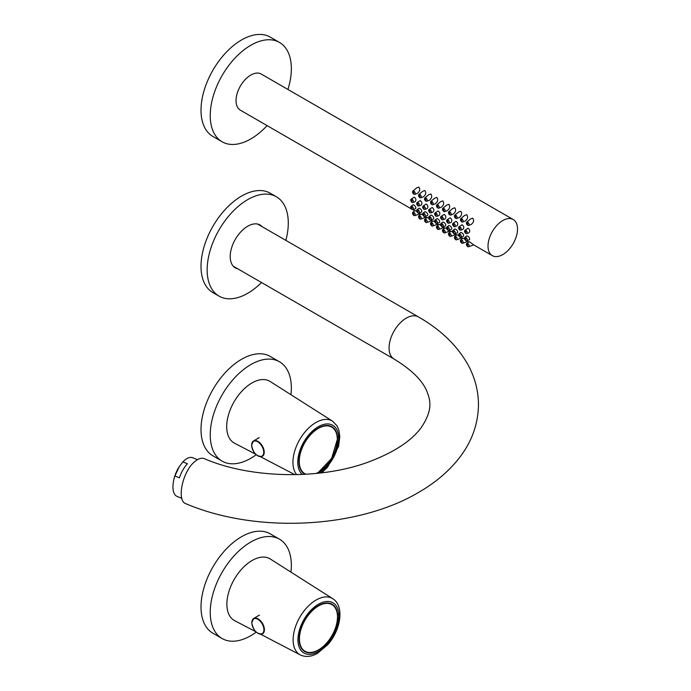<?xml version="1.0" encoding="UTF-8"?>
<svg xmlns="http://www.w3.org/2000/svg" width="691" height="691" viewBox="0 0 691 691"><rect width="100%" height="100%" fill="white"/><g stroke="black" fill="none" stroke-linecap="round" stroke-linejoin="round"><path stroke-width="1.04" d="M290.971 572.122A57.362 33.116 120 0 0 279.475 539.179L270.259 533.858A57.362 33.116 120 0 0 241.574 536.7A57.362 33.116 120 0 0 204.104 587.246A57.362 33.116 120 0 0 212.897 633.215L222.113 638.536A57.362 33.116 120 0 0 256.249 632.118M279.475 539.179A57.362 33.116 120 0 0 250.798 542.02A57.362 33.116 120 0 0 213.32 592.567A57.362 33.116 120 0 0 222.113 638.536M260.671 634.252L300.257 654.904A32.477 18.752 -60 0 1 294.763 629.017A32.477 18.752 -60 0 1 316.089 600.038A32.477 18.752 -60 0 1 332.716 598.674L270.336 559.01A35.638 20.575 120 0 0 252.085 560.505A35.638 20.575 120 0 0 228.686 592.308A35.638 20.575 120 0 0 234.715 620.708L255.834 631.729M257.441 616.303L258.365 615.577M337.243 620.052L337.605 619.948A5.217 3.014 120 0 0 337.657 613.824A5.217 3.014 120 0 0 337.605 613.798L337.243 613.608M337.605 619.948A27.338 15.781 -60 0 1 320.641 648.84A27.338 15.781 -60 0 1 300.404 646.31A27.338 15.781 -60 0 1 304.791 620.034A27.338 15.781 -60 0 1 325.357 603.096A27.338 15.781 -60 0 1 337.605 613.798M335.921 608.918A27.156 15.677 120 0 0 331.827 604.279A27.156 15.677 120 0 0 325.228 603.113M300.352 646.189A27.156 15.677 120 0 0 304.662 651.319A27.156 15.677 120 0 0 310.734 652.546M290.963 394.725A57.362 33.116 120 0 0 279.475 361.773L270.259 356.444A57.362 33.116 120 0 0 241.574 359.285A57.362 33.116 120 0 0 204.104 409.841A57.362 33.116 120 0 0 212.897 455.801L222.113 461.122A57.362 33.116 120 0 0 256.214 454.738M279.475 361.773A57.362 33.116 120 0 0 250.798 364.606A57.362 33.116 120 0 0 213.32 415.161A57.362 33.116 120 0 0 222.113 461.122M296.681 474.639A32.477 18.752 -60 0 1 295.705 448.07A32.477 18.752 -60 0 1 315.899 422.521A32.477 18.752 -60 0 1 332.535 421.156L270.155 381.492A35.638 20.575 120 0 0 251.904 382.987A35.638 20.575 120 0 0 228.505 414.79A35.638 20.575 120 0 0 234.525 443.19L255.653 454.212M257.251 438.785L258.184 438.059M337.061 442.534L337.415 442.43A5.217 3.014 120 0 0 337.476 436.306A5.217 3.014 120 0 0 337.415 436.28L337.061 436.09M337.415 442.43A27.338 15.781 -60 0 1 317.126 473.344M305.033 474.311A27.338 15.781 -60 0 1 300.222 468.792A27.338 15.781 -60 0 1 304.61 442.516A27.338 15.781 -60 0 1 325.167 425.578A27.338 15.781 -60 0 1 337.415 436.28M335.74 431.4A27.156 15.677 120 0 0 331.645 426.762A27.156 15.677 120 0 0 325.038 425.596M300.17 468.671A27.156 15.677 120 0 0 304.481 473.801A27.156 15.677 120 0 0 305.439 474.285M181.854 498.332L177.077 496.406A20.86 9.769 -68 0 1 174.883 494.635A20.86 9.769 -68 0 1 173.484 481.368L173.622 480.625A18.994 8.897 -68 0 1 179.263 466.667A18.994 8.897 -68 0 1 179.297 466.615M173.484 481.368A20.86 9.769 -68 0 1 174.892 475.961L179.332 466.572L182.899 461.916A20.86 9.769 -68 0 1 192.711 457.727L197.496 459.662M182.899 461.916L187.425 463.747A20.86 9.769 112 0 0 179.418 477.792L174.892 475.961M287.94 89.467A57.362 33.116 120 0 0 279.475 42.427A57.362 33.116 120 0 0 250.798 45.269A57.362 33.116 120 0 0 213.32 95.816A57.362 33.116 120 0 0 222.113 141.785A57.362 33.116 120 0 0 267.08 125.598M279.475 42.427L270.259 37.107A57.362 33.116 120 0 0 241.574 39.948A57.362 33.116 120 0 0 204.104 90.495A57.362 33.116 120 0 0 212.897 136.464L222.113 141.785M488.019 246.1A20.86 12.041 120 0 0 492.338 255.644A20.86 12.041 120 0 0 513.197 243.603A20.86 12.041 120 0 0 513.197 219.513A20.86 12.041 120 0 0 497.123 225.102A20.86 12.041 120 0 0 488.019 246.1M513.197 219.513L261.224 74.041A20.86 12.041 120 0 0 245.15 79.629A20.86 12.041 120 0 0 236.046 100.618A20.86 12.041 120 0 0 240.364 110.171L411.421 208.932M414.755 194.361L417.269 193.437C419.878 191.442 420.413 189.317 418.884 187.071L416.733 187.831L412.855 191.07A1.909 1.106 -120 0 0 412.682 192.625A1.909 1.106 -120 0 0 413.9 194.223A1.909 1.106 -120 0 0 414.755 194.361A1.909 1.106 -120 0 0 414.859 192.107A1.909 1.106 -120 0 0 412.855 191.07M420.741 197.816L423.255 196.892C425.855 194.897 426.39 192.772 424.861 190.526L422.719 191.286L418.832 194.525A1.909 1.106 -120 0 0 418.66 196.08A1.909 1.106 -120 0 0 419.886 197.678A1.909 1.106 -120 0 0 420.741 197.816A1.909 1.106 -120 0 0 420.836 195.562A1.909 1.106 -120 0 0 418.832 194.525M426.718 201.271L429.232 200.347C431.84 198.352 432.376 196.227 430.847 193.981L428.696 194.741L424.818 197.971A1.909 1.106 -120 0 0 424.645 199.535A1.909 1.106 -120 0 0 425.863 201.133A1.909 1.106 -120 0 0 426.718 201.271A1.909 1.106 -120 0 0 426.822 199.017A1.909 1.106 -120 0 0 424.818 197.971M432.704 204.726L435.218 203.802C437.818 201.807 438.353 199.682 436.833 197.427L434.682 198.196L430.804 201.427A1.909 1.106 -120 0 0 430.623 202.981A1.909 1.106 -120 0 0 431.849 204.579A1.909 1.106 -120 0 0 432.704 204.726A1.909 1.106 -120 0 0 432.799 202.472A1.909 1.106 -120 0 0 430.804 201.427M438.681 208.181L441.195 207.257C443.803 205.253 444.339 203.137 442.81 200.882L440.659 201.651L436.781 204.881A1.909 1.106 -120 0 0 436.608 206.436A1.909 1.106 -120 0 0 437.826 208.034A1.909 1.106 -120 0 0 438.681 208.181A1.909 1.106 -120 0 0 438.785 205.927A1.909 1.106 -120 0 0 436.781 204.881M444.667 211.627L447.181 210.703C449.781 208.708 450.325 206.583 448.796 204.337L446.645 205.106L442.767 208.337A1.909 1.106 -120 0 0 442.585 209.891A1.909 1.106 -120 0 0 443.812 211.489A1.909 1.106 -120 0 0 444.667 211.627A1.909 1.106 -120 0 0 444.762 209.373A1.909 1.106 -120 0 0 442.767 208.337M450.644 215.082L453.158 214.158C455.766 212.163 456.302 210.038 454.773 207.792L452.622 208.552L448.744 211.791A1.909 1.106 -120 0 0 448.571 213.346A1.909 1.106 -120 0 0 449.789 214.944A1.909 1.106 -120 0 0 450.644 215.082A1.909 1.106 -120 0 0 450.748 212.828A1.909 1.106 -120 0 0 448.744 211.791M456.63 218.537L459.144 217.613C461.743 215.618 462.288 213.493 460.759 211.247L458.608 212.007L454.73 215.246A1.909 1.106 -120 0 0 454.548 216.801A1.909 1.106 -120 0 0 455.775 218.399A1.909 1.106 -120 0 0 456.63 218.537A1.909 1.106 -120 0 0 456.734 216.283A1.909 1.106 -120 0 0 454.73 215.246M462.616 221.992L465.121 221.068C467.729 219.073 468.265 216.948 466.736 214.702L464.585 215.462L460.707 218.693A1.909 1.106 -120 0 0 460.534 220.256A1.909 1.106 -120 0 0 461.752 221.854A1.909 1.106 -120 0 0 462.616 221.992A1.909 1.106 -120 0 0 462.711 219.738A1.909 1.106 -120 0 0 460.707 218.693M416.846 211.403L415.041 210.539L412.855 212.362A1.909 1.106 -120 0 0 412.682 213.916A1.909 1.106 -120 0 0 413.9 215.514A1.909 1.106 -120 0 0 414.755 215.652A1.909 1.106 -120 0 0 414.859 213.398A1.909 1.106 -120 0 0 412.855 212.362M419.852 213.778L418.884 213.078A1.909 1.106 -120 0 0 418.996 210.824A1.909 1.106 -120 0 0 416.993 209.779A1.909 1.106 -120 0 0 416.82 211.334A1.909 1.106 -120 0 0 418.038 212.932A1.909 1.106 -120 0 0 418.893 213.078L421.631 212.068C422.132 210.556 421.294 209.252 419.126 208.164L416.993 209.779M422.823 214.858L421.026 213.985L418.832 215.808A1.909 1.106 -120 0 0 418.66 217.363A1.909 1.106 -120 0 0 419.886 218.969A1.909 1.106 -120 0 0 420.741 219.107A1.909 1.106 -120 0 0 420.836 216.853A1.909 1.106 -120 0 0 418.832 215.808M420.741 219.107L425.82 217.242L424.87 216.533A1.909 1.106 -120 0 0 424.974 214.27A1.909 1.106 -120 0 0 422.978 213.234A1.909 1.106 -120 0 0 422.797 214.789A1.909 1.106 -120 0 0 424.024 216.387A1.909 1.106 -120 0 0 424.879 216.525L427.617 215.523C428.109 214.011 427.271 212.707 425.112 211.619L422.978 213.234M428.809 218.313L427.003 217.44L424.818 219.263A1.909 1.106 -120 0 0 424.645 220.818A1.909 1.106 -120 0 0 425.863 222.416A1.909 1.106 -120 0 0 426.718 222.562A1.909 1.106 -120 0 0 426.822 220.308A1.909 1.106 -120 0 0 424.818 219.263M431.815 220.688L430.847 219.988A1.909 1.106 -120 0 0 430.959 217.725A1.909 1.106 -120 0 0 428.956 216.689A1.909 1.106 -120 0 0 428.783 218.244A1.909 1.106 -120 0 0 430.001 219.842A1.909 1.106 -120 0 0 430.856 219.98L433.594 218.978C434.095 217.466 433.257 216.162 431.089 215.065L428.956 216.689M434.786 221.768L432.989 220.895L430.804 222.718A1.909 1.106 -120 0 0 430.623 224.273A1.909 1.106 -120 0 0 431.849 225.871A1.909 1.106 -120 0 0 432.704 226.017A1.909 1.106 -120 0 0 432.799 223.763A1.909 1.106 -120 0 0 430.804 222.718M432.704 226.017L437.783 224.143L436.833 223.435A1.909 1.106 -120 0 0 436.937 221.18A1.909 1.106 -120 0 0 434.941 220.144A1.909 1.106 -120 0 0 434.76 221.699A1.909 1.106 -120 0 0 435.986 223.297A1.909 1.106 -120 0 0 436.842 223.435L439.58 222.433C440.072 220.913 439.234 219.617 437.075 218.52L434.941 220.144M440.772 225.223L438.966 224.35L436.781 226.173A1.909 1.106 -120 0 0 436.608 227.728A1.909 1.106 -120 0 0 437.826 229.326A1.909 1.106 -120 0 0 438.681 229.464A1.909 1.106 -120 0 0 438.785 227.209A1.909 1.106 -120 0 0 436.781 226.173M443.777 227.598L442.81 226.89A1.909 1.106 -120 0 0 442.922 224.635A1.909 1.106 -120 0 0 440.918 223.59A1.909 1.106 -120 0 0 440.746 225.145A1.909 1.106 -120 0 0 441.964 226.752A1.909 1.106 -120 0 0 442.819 226.89L445.557 225.879C446.058 224.368 445.22 223.063 443.052 221.975L440.918 223.59M446.749 228.678L444.952 227.805L442.767 229.628A1.909 1.106 -120 0 0 442.585 231.183A1.909 1.106 -120 0 0 443.812 232.781A1.909 1.106 -120 0 0 444.667 232.919A1.909 1.106 -120 0 0 444.762 230.664A1.909 1.106 -120 0 0 442.767 229.628M444.667 232.919L449.746 231.053L448.796 230.345A1.909 1.106 -120 0 0 448.908 228.09A1.909 1.106 -120 0 0 446.904 227.045A1.909 1.106 -120 0 0 446.723 228.6A1.909 1.106 -120 0 0 447.949 230.198A1.909 1.106 -120 0 0 448.805 230.345L451.543 229.334C452.035 227.823 451.206 226.518 449.038 225.43L446.904 227.045M452.735 232.124L450.929 231.26L448.744 233.083A1.909 1.106 -120 0 0 448.571 234.638A1.909 1.106 -120 0 0 449.789 236.236A1.909 1.106 -120 0 0 450.644 236.374A1.909 1.106 -120 0 0 450.748 234.119A1.909 1.106 -120 0 0 448.744 233.083M455.74 234.499L454.773 233.8M458.712 235.579L456.915 234.707L454.73 236.529A1.909 1.106 -120 0 0 454.548 238.084A1.909 1.106 -120 0 0 455.775 239.691A1.909 1.106 -120 0 0 456.63 239.829A1.909 1.106 -120 0 0 456.734 237.574A1.909 1.106 -120 0 0 454.73 236.529M456.63 239.829L461.709 237.963L460.759 237.255M464.697 239.034L462.892 238.162L460.707 239.984A1.909 1.106 -120 0 0 460.534 241.539A1.909 1.106 -120 0 0 461.752 243.137A1.909 1.106 -120 0 0 462.616 243.284A1.909 1.106 -120 0 0 462.711 241.029A1.909 1.106 -120 0 0 460.707 239.984M467.703 241.409L466.745 240.71M468.593 246.739L473.672 244.864L469.327 241.677L466.693 243.439A1.909 1.106 -120 0 0 466.511 244.994A1.909 1.106 -120 0 0 467.738 246.592A1.909 1.106 -120 0 0 468.593 246.739A1.909 1.106 -120 0 0 468.697 244.484A1.909 1.106 -120 0 0 466.693 243.439M468.593 225.447L471.107 224.523C473.706 222.528 474.251 220.403 472.722 218.149L470.571 218.917L466.693 222.148A1.909 1.106 -120 0 0 466.511 223.703A1.909 1.106 -120 0 0 467.738 225.301A1.909 1.106 -120 0 0 468.593 225.447A1.909 1.106 -120 0 0 468.697 223.193A1.909 1.106 -120 0 0 466.693 222.148M412.916 202.523L415.041 201.737C416.431 200.122 416.155 198.585 414.22 197.125L411.015 199.233A1.909 1.106 -120 0 0 410.834 200.787A1.909 1.106 -120 0 0 412.061 202.385A1.909 1.106 -120 0 0 412.916 202.523A1.909 1.106 -120 0 0 413.011 200.269A1.909 1.106 -120 0 0 411.015 199.233M418.893 205.978L421.026 205.192C422.417 203.577 422.141 202.04 420.206 200.58L416.993 202.679A1.909 1.106 -120 0 0 416.82 204.242A1.909 1.106 -120 0 0 418.038 205.84A1.909 1.106 -120 0 0 418.893 205.978A1.909 1.106 -120 0 0 418.996 203.724A1.909 1.106 -120 0 0 416.993 202.679M424.879 209.433L427.003 208.647C428.394 207.032 428.118 205.495 426.183 204.035L422.978 206.134A1.909 1.106 -120 0 0 422.797 207.689A1.909 1.106 -120 0 0 424.024 209.287A1.909 1.106 -120 0 0 424.879 209.433A1.909 1.106 -120 0 0 424.974 207.179A1.909 1.106 -120 0 0 422.978 206.134M430.856 212.888L432.989 212.102C434.38 210.487 434.103 208.95 432.169 207.49L428.956 209.589A1.909 1.106 -120 0 0 428.783 211.144A1.909 1.106 -120 0 0 430.001 212.742A1.909 1.106 -120 0 0 430.856 212.888A1.909 1.106 -120 0 0 430.959 210.634A1.909 1.106 -120 0 0 428.956 209.589M436.842 216.335L438.975 215.557C440.357 213.942 440.089 212.405 438.146 210.945L434.941 213.044A1.909 1.106 -120 0 0 434.76 214.599A1.909 1.106 -120 0 0 435.986 216.197A1.909 1.106 -120 0 0 436.842 216.335A1.909 1.106 -120 0 0 436.937 214.08A1.909 1.106 -120 0 0 434.941 213.044M442.819 219.79L444.952 219.012C446.343 217.389 446.066 215.851 444.132 214.391L440.918 216.499A1.909 1.106 -120 0 0 440.746 218.054A1.909 1.106 -120 0 0 441.964 219.652A1.909 1.106 -120 0 0 442.819 219.79A1.909 1.106 -120 0 0 442.922 217.535A1.909 1.106 -120 0 0 440.918 216.499M448.805 223.245L450.938 222.459C452.32 220.844 452.052 219.306 450.109 217.846L446.904 219.954A1.909 1.106 -120 0 0 446.723 221.509A1.909 1.106 -120 0 0 447.949 223.107A1.909 1.106 -120 0 0 448.805 223.245A1.909 1.106 -120 0 0 448.908 220.99A1.909 1.106 -120 0 0 446.904 219.954M454.79 226.7L456.915 225.914C458.306 224.299 458.029 222.761 456.095 221.301L452.881 223.4A1.909 1.106 -120 0 0 452.709 224.964A1.909 1.106 -120 0 0 453.927 226.562A1.909 1.106 -120 0 0 454.79 226.7A1.909 1.106 -120 0 0 454.885 224.445A1.909 1.106 -120 0 0 452.881 223.4M460.767 230.155L462.901 229.369C464.283 227.754 464.015 226.216 462.08 224.756L458.867 226.855A1.909 1.106 -120 0 0 458.686 228.41A1.909 1.106 -120 0 0 459.912 230.008A1.909 1.106 -120 0 0 460.767 230.155A1.909 1.106 -120 0 0 460.871 227.9A1.909 1.106 -120 0 0 458.867 226.855M412.916 209.623L415.654 208.613C416.146 207.101 415.308 205.797 413.149 204.709L411.015 206.324A1.909 1.106 -120 0 0 410.834 207.879A1.909 1.106 -120 0 0 412.061 209.477A1.909 1.106 -120 0 0 412.916 209.623A1.909 1.106 -120 0 0 413.011 207.369A1.909 1.106 -120 0 0 411.015 206.324M454.79 233.8L457.52 232.789C458.021 231.278 457.183 229.973 455.015 228.885L452.881 230.5A1.909 1.106 -120 0 0 452.709 232.055A1.909 1.106 -120 0 0 453.927 233.653A1.909 1.106 -120 0 0 454.79 233.8A1.909 1.106 -120 0 0 454.885 231.545A1.909 1.106 -120 0 0 452.881 230.5M460.767 237.246L463.506 236.244C463.998 234.733 463.169 233.428 461.001 232.34L458.867 233.955A1.909 1.106 -120 0 0 458.686 235.51A1.909 1.106 -120 0 0 459.912 237.108A1.909 1.106 -120 0 0 460.767 237.246A1.909 1.106 -120 0 0 460.871 234.992A1.909 1.106 -120 0 0 458.867 233.955M466.753 240.701L469.483 239.699C469.984 238.188 469.146 236.883 466.978 235.786L464.844 237.41A1.909 1.106 -120 0 0 464.672 238.965A1.909 1.106 -120 0 0 465.889 240.563A1.909 1.106 -120 0 0 466.753 240.701A1.909 1.106 -120 0 0 466.848 238.447A1.909 1.106 -120 0 0 464.844 237.41M466.753 233.61L468.878 232.824C470.269 231.209 469.992 229.671 468.057 228.211L464.844 230.31A1.909 1.106 -120 0 0 464.672 231.865A1.909 1.106 -120 0 0 465.889 233.463A1.909 1.106 -120 0 0 466.753 233.61A1.909 1.106 -120 0 0 466.848 231.355A1.909 1.106 -120 0 0 464.844 230.31M465.889 232.47L465.579 231.286L465.889 232.47M465.889 239.57L465.579 238.378L465.889 239.57M459.912 236.115L459.601 234.931L459.912 236.115M453.927 232.66L453.616 231.476L453.927 232.66M447.949 229.205L447.638 228.021L447.949 229.205M441.964 225.75L441.653 224.566L441.964 225.75M435.986 222.303L435.675 221.111L435.986 222.303M430.001 218.848L429.69 217.656L430.001 218.848M424.024 215.393L423.713 214.21L424.024 215.393M418.038 211.938L417.727 210.755L418.038 211.938M412.061 208.483L411.75 207.3L412.061 208.483M459.912 229.015L459.601 227.831L459.912 229.015M453.927 225.568L453.616 224.376L453.927 225.568M447.949 222.113L447.638 220.921L447.949 222.113M441.964 218.658L441.653 217.466L441.964 218.658M435.986 215.203L435.675 214.02L435.986 215.203M430.001 211.748L429.69 210.565L430.001 211.748M424.024 208.293L423.713 207.11L424.024 208.293M418.038 204.847L417.727 203.655L418.038 204.847M412.061 201.392L411.75 200.2L412.061 201.392M467.738 224.307L467.427 223.124L467.738 224.307M467.738 245.599L467.427 244.415L467.738 245.599M461.752 242.144L461.441 240.96L461.752 242.144M455.775 238.689L455.464 237.505L455.775 238.689M449.789 235.242L449.478 234.05L449.789 235.242M443.812 231.787L443.501 230.595L443.812 231.787M437.826 228.332L437.515 227.149L437.826 228.332M431.849 224.877L431.538 223.694L431.849 224.877M425.863 221.422L425.552 220.239L425.863 221.422M419.886 217.967L419.575 216.784L419.886 217.967M413.9 214.521L413.589 213.329L413.9 214.521M461.752 220.861L461.441 219.669L461.752 220.861M455.775 217.406L455.464 216.214L455.775 217.406M449.789 213.951L449.478 212.759L449.789 213.951M443.812 210.496L443.501 209.313L443.812 210.496M437.826 207.041L437.515 205.858L437.826 207.041M431.849 203.586L431.538 202.403L431.849 203.586M425.863 200.14L425.552 198.948L425.863 200.14M419.886 196.685L419.575 195.493L419.886 196.685M413.9 193.23L413.589 192.038L413.9 193.23M262.2 226.708A24.772 14.304 120 0 0 260.11 224.998A24.772 14.304 120 0 0 235.337 239.302A24.772 14.304 120 0 0 235.337 267.909A24.772 14.304 120 0 0 237.859 268.859M285.858 240.373A57.362 33.116 120 0 0 288.285 223.038A57.362 33.116 120 0 0 276.4 196.78L270.259 193.23A57.362 33.116 120 0 0 212.897 226.346A57.362 33.116 120 0 0 212.897 292.587L219.038 296.128A57.362 33.116 120 0 0 261.526 282.524M276.4 196.78A57.362 33.116 120 0 0 219.038 229.896A57.362 33.116 120 0 0 219.038 296.128M394.112 359.07C411.896 369.918 422.909 380.896 427.142 392.004C429.966 399.597 433.533 409.219 421.32 427.453C411.43 441.013 393.68 452.588 368.087 462.167C319.562 480.064 249.943 478.474 204.303 458.66C201.651 457.632 198.585 458.522 195.121 461.329C182.7 470.588 176.145 500.966 185.948 503.739C255.817 533.59 357.61 528.883 419.031 492.147C434.665 483.087 447.578 472.333 457.753 459.869C471.184 443.354 478.094 425.06 478.474 404.978C478.422 390.622 474.803 376.992 467.617 364.088C456.768 345.18 440.383 329.46 418.452 316.919A24.332 14.053 120 0 0 406.282 318.128A24.332 14.053 120 0 0 389.076 347.936A24.332 14.053 120 0 0 394.112 359.07L233.247 266.199M318.456 604.245A28.996 16.739 120 0 0 300.697 650.015A28.996 16.739 120 0 0 336.215 629.51A28.996 16.739 120 0 0 318.456 604.245M251.87 622.66A8.862 5.122 60 0 1 251.87 622.513A8.862 5.122 60 0 1 253.709 618.454A8.862 5.122 60 0 1 260.542 620.829A8.862 5.122 60 0 1 264.411 629.751A8.862 5.122 60 0 1 262.571 633.811A8.862 5.122 60 0 1 258.011 633.302M251.87 622.798A8.517 4.915 -120 0 0 260.904 634.036A8.517 4.915 -120 0 0 260.904 621.986A8.517 4.915 -120 0 0 251.87 622.798M337.484 616.942A26.897 15.53 120 0 0 308.955 614.394A26.897 15.53 120 0 0 308.955 652.442A26.897 15.53 120 0 0 337.484 616.942M317.489 650.421A27.07 15.625 -60 0 1 304.567 651.155A27.07 15.625 -60 0 1 299.194 638.907A27.07 15.625 -60 0 1 310.855 611.82A27.07 15.625 -60 0 1 331.637 604.279A27.07 15.625 -60 0 1 337.458 615.836M319.95 473.041A28.996 16.739 120 0 0 338.763 437.61A28.996 16.739 120 0 0 318.275 426.727A28.996 16.739 120 0 0 299.79 450.826A28.996 16.739 120 0 0 302.269 474.449M251.688 445.142A8.862 5.122 60 0 1 251.688 444.995A8.862 5.122 60 0 1 253.519 440.936A8.862 5.122 60 0 1 260.352 443.311A8.862 5.122 60 0 1 264.221 452.234A8.862 5.122 60 0 1 262.39 456.293A8.862 5.122 60 0 1 257.829 455.775M251.688 445.28A8.517 4.915 -120 0 0 260.723 456.518A8.517 4.915 -120 0 0 260.723 444.468A8.517 4.915 -120 0 0 251.688 445.28M316.193 473.439A26.897 15.53 120 0 0 337.294 439.424A26.897 15.53 120 0 0 310.294 435.08A26.897 15.53 120 0 0 305.958 474.251M303.185 472.894L305.612 474.276A27.07 15.625 -60 0 1 304.385 473.637A27.07 15.625 -60 0 1 299.013 461.389A27.07 15.625 -60 0 1 310.674 434.302A27.07 15.625 -60 0 1 331.447 426.762A27.07 15.625 -60 0 1 337.277 438.319M317.307 472.903A27.07 15.625 -60 0 1 316.219 473.439M300.257 654.904C305.526 657.357 311.235 656.856 317.385 653.392L327.784 644.677C340.749 630.132 344.809 606.093 332.716 598.674M262.571 633.811C256.974 634.424 253.381 630.71 251.766 622.651L253.709 618.454L259.462 615.137M303.366 650.412L304.567 651.155C308.454 653.41 313.127 652.978 318.586 649.877C323.682 646.802 328.087 642.164 331.775 635.979C335.532 629.449 337.45 623.083 337.528 616.873C337.45 610.689 335.481 606.491 331.637 604.279L330.393 603.614M294.876 474.674L260.49 456.734M321.721 472.825L327.603 467.159L338.59 446.282L339.799 436.772L338.918 430.312L337.035 425.846L332.535 421.156M262.39 456.293C256.793 456.906 253.191 453.192 251.584 445.134L253.519 440.936L259.272 437.61M330.212 426.097L331.447 426.762C335.299 428.973 337.268 433.171 337.346 439.355L331.594 458.461L318.396 472.359L316.366 473.421M412.691 209.667L414.695 210.824M419.765 213.744L420.681 214.27M425.742 217.199L426.658 217.725M431.728 220.654L432.644 221.18M437.705 224.109L438.63 224.635M443.691 227.555L444.607 228.09M449.668 231.01L450.592 231.545M455.654 234.465L456.57 234.992M461.631 237.92L462.555 238.447M467.617 241.375L468.533 241.902M473.594 244.83L492.338 255.644M462.616 243.284L467.686 241.418M450.644 236.374L455.723 234.508M438.681 229.464L443.76 227.598M426.718 222.562L431.797 220.697M414.755 215.652L419.834 213.787M418.452 316.919L257.579 224.048"/></g></svg>
